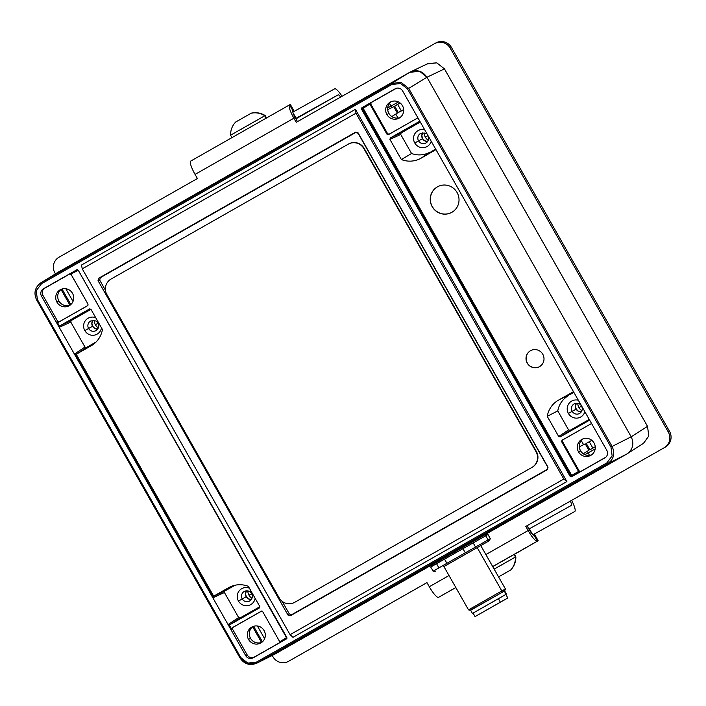 <?xml version="1.0" encoding="UTF-8"?>
<svg xmlns="http://www.w3.org/2000/svg" width="706" height="706" viewBox="0 0 706 706"><rect width="100%" height="100%" fill="white"/><g stroke="black" fill="none" stroke-linecap="round" stroke-linejoin="round"><path stroke-width="1.06" d="M562.391 441.347L562.779 439.864L562.038 440.209L561.649 441.691L562.391 441.347L579.255 471.034L580.729 471.458L605.783 457.214L572.134 476.426L570.66 476.003L362.116 108.909L362.513 107.427L396.34 88.285L361.913 107.7L395.219 88.762A5.489 5.374 60.9 0 1 402.596 90.88L606.851 450.428L402.596 90.88A5.489 5.374 -119.1 0 0 395.219 88.762L361.913 107.7L362.999 107.992L571.41 475.579L579.255 471.034L562.391 441.347L561.649 441.691L578.576 471.493L561.649 441.691L562.038 440.209L591.557 423.503L562.779 439.864L562.391 441.347L562.779 439.864L591.549 423.503L562.038 440.209L591.549 423.503L562.038 440.209L561.649 441.691L562.391 441.347L579.255 471.034L578.576 471.493L579.917 472.005L580.729 471.458L579.255 471.034L578.576 471.493L561.649 441.691M594.064 442.98A9.152 8.949 60.9 0 1 590.798 455.361A9.152 8.949 60.9 0 1 578.496 451.831A9.152 8.949 60.9 0 1 581.762 439.45A9.152 8.949 60.9 0 1 594.064 442.98A9.152 8.949 -119.1 0 0 581.823 439.414A9.152 8.949 -119.1 0 0 578.496 451.831L580.473 450.728A9.152 8.949 -119.1 0 0 591.681 454.779A9.152 8.949 60.9 0 1 582.856 438.929A9.152 8.949 -119.1 0 0 580.473 450.728L578.496 451.831A9.152 8.949 -119.1 0 0 590.728 455.396A9.152 8.949 -119.1 0 0 594.064 442.98M435.602 148.975L421.103 158.17L435.964 149.637L573.466 391.689L435.964 149.637L421.103 158.17A23.722 23.21 60.9 0 1 401.37 159.556L389.933 139.417L390.321 137.935L419.841 121.229L390.321 137.935L389.933 139.417L401.37 159.556A23.722 23.21 -119.1 0 0 421.103 158.17L435.964 149.637L573.466 391.689L558.534 400.099A23.722 23.21 -119.1 0 0 547.247 416.346A23.722 23.21 60.9 0 1 558.534 400.099L573.952 392.51M417.899 117.814L388.45 134.643L386.976 134.219L369.918 104.056L361.525 109.183L361.913 107.7L361.525 109.183L362.116 108.909L570.66 476.003L570.104 476.365L361.525 109.183L570.104 476.365L571.904 475.72L571.586 476.788L570.104 476.365L571.586 476.788L579.917 472.005L578.814 471.784L571.904 475.72L572.134 476.426L570.66 476.003L571.41 475.579L362.875 108.486L362.116 108.909L362.513 107.427L362.999 107.992L369.918 104.056L370.297 102.997L370.05 104.417L370.791 104.073L371.188 102.591L370.791 104.073L387.656 133.761L389.13 134.184L417.873 117.849L388.45 134.643L417.899 117.814L388.45 134.643L389.13 134.184L387.656 133.761L386.976 134.219L388.45 134.643L417.873 117.849M589.245 419.426L570.06 430.333L589.245 419.426L570.06 430.333L560.167 436.908L589.616 420.088L560.167 436.908L558.693 436.493L547.247 416.346L558.693 436.493L568.577 429.91L557.766 410.874A22.795 22.31 60.9 0 1 568.551 395.581A22.795 22.31 60.9 0 0 557.766 410.874L547.247 416.346L557.766 410.874L568.577 429.91L557.766 410.874L547.247 416.346L558.693 436.493L560.167 436.908L570.06 430.333L568.577 429.91L558.693 436.493L568.577 429.91L570.06 430.333L568.577 429.91M527.223 363.105A9.152 8.949 60.9 0 1 530.488 350.723A9.152 8.949 60.9 0 1 542.79 354.253A9.152 8.949 60.9 0 1 539.525 366.635A9.152 8.949 60.9 0 1 527.223 363.105L527.356 363.034A9.152 8.949 60.9 0 1 530.621 350.653A9.152 8.949 -119.1 0 0 527.356 363.034L527.223 363.105A9.152 8.949 -119.1 0 0 539.463 366.67A9.152 8.949 -119.1 0 0 542.79 354.253A9.152 8.949 -119.1 0 0 530.559 350.688A9.152 8.949 -119.1 0 0 527.223 363.105L527.356 363.034A9.152 8.949 -119.1 0 0 539.525 366.635A9.152 8.949 60.9 0 1 527.356 363.034A9.152 8.949 60.9 0 1 530.621 350.653M432.178 206.673A14.641 14.323 60.9 0 1 437.402 186.861A14.641 14.323 60.9 0 1 457.082 192.509A14.641 14.323 60.9 0 1 451.858 212.321A14.641 14.323 60.9 0 1 432.178 206.673L432.31 206.593A14.641 14.323 60.9 0 1 437.579 186.763A14.641 14.323 -119.1 0 0 432.31 206.593L432.178 206.673A14.641 14.323 -119.1 0 0 451.752 212.374A14.641 14.323 -119.1 0 0 457.082 192.509A14.641 14.323 -119.1 0 0 437.508 186.799A14.641 14.323 -119.1 0 0 432.178 206.673L432.31 206.593A14.641 14.323 -119.1 0 0 451.822 212.338A14.641 14.323 60.9 0 1 432.31 206.593A14.641 14.323 60.9 0 1 437.579 186.763M581.523 406.012A5.489 5.374 -119.1 0 0 574.146 403.903A5.489 5.374 -119.1 0 0 572.187 411.324A5.489 5.374 -119.1 0 1 574.19 403.876A5.489 5.374 -119.1 0 0 572.187 411.324L568.418 413.46A9.152 8.949 60.9 0 1 578.338 400.24A9.152 8.949 -119.1 0 0 568.418 413.46A9.152 8.949 -119.1 0 0 584.85 411.704A9.152 8.949 60.9 0 1 568.418 413.46L576.149 409.127A5.489 5.374 60.9 0 1 576.405 403.241A5.489 5.374 60.9 0 0 576.149 409.127L572.187 411.324A5.489 5.374 -119.1 0 0 579.529 413.469A5.489 5.374 -119.1 0 0 581.532 406.021L581.594 405.976M589.457 420.238L560.167 436.908L558.693 436.493M400.734 134.449L401.123 132.966L400.734 134.449L389.933 139.417L400.734 134.449L411.554 153.493L400.734 134.449L389.933 139.417L401.37 159.556L411.554 153.493A22.795 22.31 60.9 0 0 430.21 152.037L421.103 158.17L430.21 152.037A22.795 22.31 60.9 0 1 411.554 153.493L400.734 134.449L401.123 132.966L420.308 122.059L401.123 132.966L390.321 137.935L401.123 132.966L420.308 122.059M424.703 129.78A9.152 8.949 -119.1 0 0 414.775 143.009A9.152 8.949 -119.1 0 0 431.216 141.244A9.152 8.949 60.9 0 1 414.775 143.009A9.152 8.949 60.9 0 1 424.703 129.78A9.152 8.949 -119.1 0 0 413.848 136.143A9.152 8.949 -119.1 0 0 420.194 147.325A9.152 8.949 -119.1 0 0 431.216 141.244M419.673 121.273L390.321 137.935L389.933 139.417M420.547 133.425C425.188 132.684 427.607 133.408 427.818 135.596C429.327 138.191 428.683 140.662 425.886 143.009A5.489 5.374 -119.1 0 1 418.552 140.873A5.489 5.374 -119.1 0 1 420.547 133.425A5.489 5.374 -119.1 0 0 418.552 140.873L422.506 138.667A5.489 5.374 60.9 0 1 422.762 132.781A5.489 5.374 60.9 0 0 422.506 138.667L418.552 140.873A5.489 5.374 -119.1 0 0 425.886 143.009A5.489 5.374 -119.1 0 0 427.889 135.561L427.96 135.517M427.598 141.465A5.489 5.374 60.9 0 1 422.506 138.667L422.506 138.667A5.489 5.374 60.9 0 0 427.598 141.465A5.489 5.374 60.9 0 1 422.762 132.781L421.844 135.605L422.576 138.632L424.73 140.776L427.607 141.447M398.034 118.052L395.775 114.072M392.033 107.488L391.186 105.997L387.709 107.93L391.186 105.997L392.033 107.488L389.465 103.429M403.664 109.792L398.281 112.519L394.663 106.147L400.002 102.891L394.663 106.147L398.281 112.519L403.664 109.792L398.281 112.519L401.273 110.816L398.281 112.519L394.663 106.147L400.09 102.961L397.654 104.453L401.273 110.816L397.654 104.453L401.273 110.816L403.655 109.606L398.281 112.519M398.458 101.938L387.709 107.93M391.256 101.655A9.152 8.949 -119.1 0 0 400.081 117.505A9.152 8.949 60.9 0 1 388.874 113.454L386.897 114.557A9.152 8.949 60.9 0 1 390.162 102.176A9.152 8.949 60.9 0 1 402.464 105.706A9.152 8.949 60.9 0 1 399.199 118.087A9.152 8.949 60.9 0 1 386.897 114.557A9.152 8.949 -119.1 0 0 399.128 118.123A9.152 8.949 -119.1 0 0 402.464 105.706A9.152 8.949 -119.1 0 0 390.233 102.141A9.152 8.949 -119.1 0 0 386.897 114.557L388.874 113.454A9.152 8.949 60.9 0 1 391.256 101.655A9.152 8.949 60.9 0 0 400.081 117.505M427.236 63.964L436.811 62.843L444.453 68.906L436.793 62.843L444.453 68.906L426.953 77.245L408.712 88.409L401.043 82.346L391.495 83.467L409.736 72.303L57.989 272.295L41.222 282.621L391.495 83.467L409.736 72.303C416.725 69.197 422.47 70.847 426.953 77.245L419.717 71.315L409.736 72.303L391.495 83.467L391.839 84.526L41.566 283.68L36.218 290.669L37.392 299.529L240.781 657.568L247.788 663.102L256.534 662.078L257.266 662.925L274.89 654.118L256.693 663.234M410.521 71.888L428.021 63.549L436.811 62.843L444.471 68.897L426.953 77.245L631.208 436.793L647.508 426.336L444.453 68.906L647.526 426.327L648.788 436.026L647.508 426.336L444.453 68.906L426.953 77.245L408.712 88.409L612.102 446.439L631.208 436.793L426.953 77.245C422.47 70.847 416.725 69.197 409.736 72.303L57.989 272.295L41.222 282.621L41.566 283.68L36.218 290.669L37.392 299.529L36.633 299.962L37.392 299.529L240.781 657.568L240.031 657.992L240.781 657.568L247.788 663.102L256.534 662.078L606.798 462.924L612.146 455.944L610.972 447.083L407.583 89.044L400.576 83.502L391.839 84.526L41.566 283.68L41.222 282.621L391.495 83.467L401.043 82.346L408.712 88.409L407.583 89.044L400.576 83.502L391.839 84.526L391.495 83.467L401.043 82.346L408.712 88.409L612.102 446.439L631.208 436.793C634.403 443.924 632.885 449.696 626.637 454.117L607.539 463.771C613.779 459.35 615.297 453.57 612.102 446.439L610.972 447.083L407.583 89.044L426.953 77.245L631.208 436.793L647.508 426.336L631.208 436.793L612.102 446.439C615.297 453.57 613.779 459.35 607.539 463.771L606.798 462.924L612.146 455.944L610.972 447.083L612.102 446.439C615.297 453.57 613.779 459.35 607.539 463.771L257.266 662.925L247.709 664.046L240.031 657.992L36.633 299.962C33.491 293.061 34.885 287.36 40.816 282.859L57.989 272.295L409.736 72.303M643.466 443.342L648.788 436.026L647.508 426.336L648.805 436.008L643.563 443.289L648.788 436.026L643.501 443.324L626.637 454.117C632.885 449.696 634.403 443.924 631.208 436.793C634.403 443.924 632.885 449.696 626.637 454.117L274.89 654.118L626.637 454.117L607.539 463.771L257.266 662.925L256.534 662.078L606.798 462.924L607.539 463.771L257.266 662.925L274.89 654.118L626.637 454.117L607.539 463.771L606.798 462.924L612.146 455.944L610.972 447.083L407.583 89.044L400.576 83.502L391.839 84.526L41.566 283.68L36.218 290.669L37.392 299.529L240.781 657.568L247.788 663.102L256.534 662.078L606.798 462.924M642.937 443.668L643.563 443.289M40.851 282.832L57.989 272.295M37.392 299.529L36.659 299.953C33.456 292.822 34.982 287.042 41.222 282.621L391.495 83.467L391.839 84.526M604.892 457.85A5.489 5.374 -119.1 0 0 606.851 450.428A5.489 5.374 60.9 0 1 604.892 457.85L571.586 476.788L604.892 457.85A5.489 5.374 -119.1 0 0 606.851 450.428L402.596 90.88A5.489 5.374 -119.1 0 0 395.219 88.762L361.913 107.7L362.513 107.427L361.525 109.183L570.104 476.365L570.66 476.003L572.134 476.426L571.586 476.788L605.554 457.409M259.861 606.71L240.102 617.944L230.209 624.519L240.102 617.944L259.861 606.71L240.102 617.944L238.628 617.521L228.735 624.095L230.209 624.519L259.437 607.901L259.755 606.454L248.318 586.315A23.722 23.21 -119.1 0 0 230.483 586.739A23.722 23.21 -119.1 0 0 228.585 587.71L214.006 595.996L213.468 597.55L213.715 596.235L76.213 354.191L74.96 353.732L213.468 597.55L224.42 592.51L224.808 591.028L214.006 595.996L228.585 587.71A23.722 23.21 60.9 0 1 248.318 586.315L259.755 606.454L259.367 607.945L230.209 624.519L228.735 624.095L231.692 629.302L232.08 627.81L261.599 611.114L232.83 627.466L232.433 628.949L247.197 654.939L245.767 655.733L41.513 296.185A5.489 5.374 60.9 0 1 43.472 288.754L76.777 269.816L78.26 270.248L286.839 637.421L286.451 638.912L253.145 657.851A5.489 5.374 60.9 0 1 245.767 655.733L247.197 654.939L232.433 628.949L231.692 629.302L228.735 624.095L238.628 617.521L224.42 592.51L213.468 597.55L74.96 353.732L84.985 347.061L70.776 322.06L59.975 327.019L57.018 321.812L57.707 321.38L42.942 295.39L41.513 296.185L245.767 655.733A5.489 5.374 -119.1 0 0 253.145 657.851L286.53 638.868M355.983 113.207L355.409 109.298L81.481 265.041L355.409 109.298L566.883 481.571L292.964 637.315L290.078 634.685L82.249 268.845L81.481 265.041L82.249 268.845L355.983 113.207L355.409 109.298L81.481 265.041L82.249 268.845L290.078 634.685L292.964 637.315L566.883 481.571L355.409 109.298L355.983 113.207L563.812 479.047L566.883 481.571L563.812 479.047L290.078 634.685L563.812 479.047L355.983 113.207L82.249 268.845L290.078 634.685L292.964 637.315L566.883 481.571L563.812 479.047L355.983 113.207L82.249 268.845M389.13 134.184L387.656 133.761L370.791 104.073L371.188 102.591L370.297 102.997L370.05 104.417L386.976 134.219L387.656 133.761L370.791 104.073L370.05 104.417L386.976 134.219L388.45 134.643M261.599 611.114L232.08 627.81L231.692 629.302L232.433 628.949L232.83 627.466L232.08 627.81L261.238 611.237L262.711 611.661L279.77 641.816L286.68 637.889L286.91 638.392L286.68 637.889L279.77 641.816L262.711 611.661L261.432 611.149L232.08 627.81L261.238 611.237L262.711 611.661L279.77 641.816L286.812 637.394L78.278 270.301L70.865 274.087L88.038 304.189L87.65 305.672L58.492 322.245L57.018 321.812L59.975 327.019L60.363 325.537L89.521 308.963L90.995 309.387L102.432 329.525A23.722 23.21 60.9 0 1 91.145 345.772L76.213 354.191L213.715 596.235L213.468 597.55L224.42 592.51L238.628 617.521L240.102 617.944L238.628 617.521L224.42 592.51L224.808 591.028L234.948 585.265M249.368 588.169A9.152 8.949 -119.1 0 0 238.46 601.071A9.152 8.949 -119.1 0 0 255.122 598.3A9.152 8.949 60.9 0 1 238.46 601.071L246.191 596.729A5.489 5.374 60.9 0 1 246.447 590.843A5.489 5.374 60.9 0 0 246.191 596.729L242.237 598.935A5.489 5.374 -119.1 0 0 249.571 601.071A5.489 5.374 -119.1 0 0 251.574 593.622L252.245 593.234L251.574 593.622A5.489 5.374 -119.1 0 0 244.188 591.504A5.489 5.374 -119.1 0 0 242.237 598.935A5.489 5.374 -119.1 0 0 249.571 601.071C252.369 598.723 253.013 596.252 251.504 593.658C251.292 591.469 248.874 590.745 244.232 591.487A5.489 5.374 -119.1 0 0 242.237 598.935L238.46 601.071A9.152 8.949 60.9 0 1 249.368 588.169A9.152 8.949 -119.1 0 0 237.622 593.878A9.152 8.949 -119.1 0 0 244.214 605.474A9.152 8.949 -119.1 0 0 255.122 598.3M96.025 342.048L86.459 347.484L96.025 342.048L86.459 347.484L84.985 347.061L74.96 353.732L76.575 354.068L86.459 347.484L84.985 347.061L74.96 353.732L76.213 354.191L213.715 596.235L224.808 591.028L224.42 592.51M84.985 347.061L86.459 347.484L76.575 354.068L91.145 345.772A23.722 23.21 -119.1 0 0 92.61 344.872A23.722 23.21 -119.1 0 0 102.432 329.525L90.995 309.387L89.618 308.919L60.363 325.537L59.975 327.019L70.776 322.06L84.985 347.061L70.776 322.06L71.174 320.568L90.959 309.325M95.725 317.709A9.152 8.949 -119.1 0 0 84.826 330.611A9.152 8.949 -119.1 0 0 101.479 327.849A9.152 8.949 60.9 0 1 84.826 330.611A9.152 8.949 60.9 0 1 95.725 317.709A9.152 8.949 -119.1 0 0 83.988 323.419A9.152 8.949 -119.1 0 0 90.571 335.015A9.152 8.949 -119.1 0 0 101.479 327.849M76.213 354.191L91.145 345.772A23.722 23.21 -119.1 0 0 102.432 329.525L90.995 309.387L89.715 308.875L60.363 325.537L71.174 320.568L60.363 325.537L71.174 320.568L70.776 322.06L71.174 320.568M90.597 321.027C95.231 320.286 97.657 321.009 97.86 323.207C99.378 325.801 98.734 328.272 95.937 330.62A5.489 5.374 -119.1 0 1 88.594 328.475A5.489 5.374 -119.1 0 1 90.597 321.027A5.489 5.374 -119.1 0 0 88.594 328.475L92.548 326.278A5.489 5.374 60.9 0 1 92.813 320.392A5.489 5.374 60.9 0 0 92.548 326.278L88.594 328.475A5.489 5.374 -119.1 0 0 95.937 330.62A5.489 5.374 -119.1 0 0 97.931 323.171L98.602 322.783M97.649 329.075A5.489 5.374 60.9 0 1 92.548 326.278L92.548 326.278A5.489 5.374 60.9 0 0 97.649 329.075A5.489 5.374 60.9 0 1 92.813 320.392M98.266 327.866A9.152 8.949 60.9 0 1 95.372 324.742A9.152 8.949 -119.1 0 0 98.266 327.866A9.152 8.949 60.9 0 1 94.163 320.489A9.152 8.949 -119.1 0 0 95.372 324.742L97.913 323.295L95.372 324.742A9.152 8.949 60.9 0 1 94.163 320.489M65.808 288.719L73.018 301.418M69.947 305.186L61.025 289.469M61.298 289.257A9.152 8.949 -119.1 0 0 70.132 305.116A9.152 8.949 60.9 0 1 58.925 301.056L56.939 302.159A9.152 8.949 60.9 0 1 60.204 289.787A9.152 8.949 60.9 0 1 72.506 293.317A9.152 8.949 60.9 0 1 69.241 305.689A9.152 8.949 60.9 0 1 56.939 302.159A9.152 8.949 -119.1 0 0 69.179 305.733A9.152 8.949 -119.1 0 0 72.506 293.317A9.152 8.949 -119.1 0 0 60.275 289.742A9.152 8.949 -119.1 0 0 56.939 302.159L58.925 301.056A9.152 8.949 60.9 0 1 61.298 289.257A9.152 8.949 60.9 0 0 70.132 305.116M62.013 289.01L70.829 304.533M251.91 598.326A9.152 8.949 60.9 0 1 249.006 595.193A9.152 8.949 -119.1 0 0 251.91 598.326A9.152 8.949 60.9 0 1 249.006 595.193L251.557 593.755L249.006 595.193A9.152 8.949 60.9 0 1 247.797 590.94A9.152 8.949 -119.1 0 0 249.006 595.193A9.152 8.949 60.9 0 1 247.797 590.94M261.547 642.46L252.624 626.743M257.399 625.993L264.618 638.692M252.898 626.531A9.152 8.949 -119.1 0 0 261.723 642.389A9.152 8.949 60.9 0 1 252.898 626.531A9.152 8.949 60.9 0 0 250.515 638.33L248.538 639.433L250.515 638.33A9.152 8.949 60.9 0 0 261.723 642.389M253.613 626.284L262.429 641.807M264.106 630.582A9.152 8.949 -119.1 0 0 251.874 627.016A9.152 8.949 -119.1 0 0 248.538 639.433A9.152 8.949 -119.1 0 0 260.77 643.007A9.152 8.949 -119.1 0 0 264.106 630.582A9.152 8.949 60.9 0 1 260.841 642.963A9.152 8.949 60.9 0 1 248.538 639.433A9.152 8.949 60.9 0 1 251.804 627.052A9.152 8.949 60.9 0 1 264.106 630.582M279.461 642.751L253.145 657.851L286.451 638.912L286.839 637.421L78.26 270.248L76.777 269.816L44.857 288.136A5.366 5.242 -119.1 0 0 42.942 295.39A5.366 5.242 60.9 0 1 44.857 288.136L69.956 273.866L43.472 288.754A5.489 5.374 -119.1 0 0 41.513 296.185L245.767 655.733L247.197 654.939A5.366 5.242 -119.1 0 0 254.407 657.004L279.461 642.751L254.407 657.004A5.366 5.242 60.9 0 1 247.197 654.939L232.433 628.949L231.692 629.302L228.735 624.095L238.628 617.521M279.294 642.91L286.698 638.718L279.294 642.91M279.77 641.816L279.135 643.025L279.77 641.816M286.68 637.889L78.278 270.301L286.91 638.392M77.784 270.16L77.457 269.692L77.784 270.16L70.865 274.087L77.784 270.16L77.457 269.692M77.104 269.701L69.515 274.016L70.865 274.087L69.515 274.016L77.104 269.701L69.735 273.919M70.776 322.06L59.975 327.019L57.018 321.812L57.707 321.38L57.018 321.812L58.492 322.245L87.915 305.451L59.18 321.795L57.707 321.38L42.942 295.39L41.513 296.185L42.942 295.39L57.707 321.38L59.18 321.795L58.492 322.245L87.791 305.574L88.038 304.189L71.112 274.387L69.665 273.946M76.875 269.771L43.472 288.754L69.956 273.866M246.465 590.843L245.529 593.667L246.262 596.694L248.415 598.838L251.292 599.509A5.489 5.374 60.9 0 1 246.191 596.729L246.191 596.729A5.489 5.374 60.9 0 0 251.283 599.526A5.489 5.374 60.9 0 1 246.447 590.843M244.232 591.487A5.489 5.374 -119.1 0 0 242.237 598.935L246.191 596.729M259.508 607.848L230.209 624.519L228.735 624.095M282.179 601.362L289.328 613.946L287.995 615.067L98.037 280.679L98.725 278.217L355.603 132.163L358.066 132.825L548.024 467.222L547.335 469.675L290.457 615.729L287.995 615.067L289.328 613.946L282.179 601.362L289.328 613.946L291.79 614.608L547 469.508L547.688 467.045L358.048 133.213L355.586 132.551L100.376 277.661L99.687 280.114L98.037 280.679L287.995 615.067L290.457 615.729L547.335 469.675L548.024 467.222L358.066 132.825L355.603 132.163L98.725 278.217L98.037 280.679L99.687 280.114L105.468 290.281L99.687 280.114L100.376 277.661L98.725 278.217L355.603 132.163L358.066 132.825L548.024 467.222L547.335 469.675L290.457 615.729L291.79 614.608L289.328 613.946L287.995 615.067L98.037 280.679L99.687 280.114L105.468 290.281M279.726 598.803L106.385 293.67A11.623 11.367 60.9 0 1 111.071 279.029A11.623 11.367 -119.1 0 0 106.385 293.67A11.623 11.367 -119.1 0 1 111.071 279.029L348.27 144.165A11.623 11.367 60.9 0 1 363.89 148.648A11.623 11.367 -119.1 0 0 348.27 144.165A11.623 11.367 -119.1 0 1 348.349 144.112L348.685 143.927A11.623 11.367 60.9 0 1 364.225 148.463L536.392 451.522A11.623 11.367 60.9 0 1 532.253 467.248L295.055 602.112A11.623 11.367 60.9 0 1 294.976 602.165A11.623 11.367 60.9 0 1 294.87 602.218M279.735 598.812A11.623 11.367 -119.1 0 0 294.729 602.306L531.918 467.434A11.623 11.367 -119.1 0 0 536.057 451.716L363.89 148.648L536.392 451.522A11.623 11.367 60.9 0 1 532.253 467.248L294.729 602.306L531.918 467.434A11.623 11.367 -119.1 0 0 536.057 451.716A11.623 11.367 60.9 0 1 531.918 467.434L294.729 602.306A11.623 11.367 60.9 0 1 279.735 598.812A11.623 11.367 -119.1 0 0 294.64 602.35A11.623 11.367 -119.1 0 0 294.729 602.306M364.225 148.463L536.392 451.522L364.225 148.463A11.623 11.367 -119.1 0 0 348.605 143.98A11.623 11.367 60.9 0 1 364.225 148.463L363.89 148.648A11.623 11.367 -119.1 0 0 348.349 144.112M430.854 566.812L487.361 534.866L484.863 534.821L487.978 534.53L484.863 534.821L487.361 534.866L430.854 566.812L431.993 564.871L484.863 534.821L432.575 564.553M430.713 567.059L433.281 571.225L438.903 567.862L433.078 571.216L438.903 567.862L436.546 563.706L438.903 567.862L446.898 563.309L438.903 567.862L436.546 563.706L430.713 567.059M444.533 559.152L446.898 563.309L444.533 559.152L446.898 563.309L465.316 552.833L446.898 563.309L465.316 552.833L462.951 548.677L465.316 552.833L475.526 547.044L465.316 552.833L462.951 548.677L436.546 563.706M473.161 542.879L475.526 547.044L473.161 542.879L475.526 547.044L488.111 539.922L475.526 547.044L488.111 539.922L485.746 535.766L488.111 539.922L489.726 539.022L488.111 539.922L485.746 535.766L462.951 548.677M487.978 534.53L487.361 534.866L487.978 534.53L490.335 538.687L489.726 539.022L490.335 538.687L487.978 534.53L490.335 538.687L489.064 540.867L489.726 539.022L488.481 541.184L443.915 566.565M469.958 610.258L468.519 609.869L501.825 590.931L468.519 609.869L470.99 610.072L468.519 609.869L443.889 566.521L468.519 609.869L443.889 566.521L489.064 540.867M506.467 594.108L504.658 590.931L505.408 588.936L480.777 545.588L488.481 541.184L480.795 545.614L505.408 588.936L480.777 545.588L477.194 547.582L501.825 590.931L504.296 591.134L505.408 588.936L500.36 591.831L505.408 588.936L504.296 591.134L506.096 594.311L504.296 591.134L470.62 610.266L504.296 591.134L501.825 590.931L477.194 547.582L501.825 590.931L504.296 591.134L506.096 594.311L472.42 613.452L505.84 594.478M472.102 607.875L473.594 607.028M470.134 610.266L504.296 591.143M477.194 547.582L480.777 545.588M502.875 596.173L476.038 611.422L502.875 596.173M475.05 616.594L473.064 613.09L498.383 598.67L500.369 602.174L475.05 616.594L507.826 597.973L500.369 602.174L498.383 598.67L505.831 594.47L507.826 597.973M498.771 603.092L477.988 614.917L498.771 603.092M484.078 611.431L502.707 600.894L484.104 611.475M428.224 140.265A9.152 8.949 60.9 0 1 425.33 137.132A9.152 8.949 -119.1 0 0 428.224 140.265A9.152 8.949 60.9 0 1 425.33 137.132L427.871 135.693L425.33 137.132A9.152 8.949 60.9 0 1 424.112 132.878A9.152 8.949 -119.1 0 0 425.33 137.132A9.152 8.949 60.9 0 1 424.112 132.878M581.868 410.715A9.152 8.949 60.9 0 1 578.964 407.591A9.152 8.949 -119.1 0 0 581.868 410.715A9.152 8.949 60.9 0 1 578.964 407.591L581.506 406.144L578.964 407.591A9.152 8.949 60.9 0 1 577.755 403.338A9.152 8.949 -119.1 0 0 578.964 407.591A9.152 8.949 60.9 0 1 577.755 403.338M587.33 451.266L588.204 452.811L584.868 454.673L588.204 452.811L587.33 451.266L588.204 452.811L595.176 448.928L588.204 452.811L589.422 455.352M583.58 444.674L581.215 440.509M595.246 446.801L589.881 449.793L586.262 443.421L589.881 449.793L595.246 446.801L589.881 449.793L592.863 448.089L589.881 449.793L592.863 448.089L589.254 441.727L586.262 443.421L591.787 440.315L589.254 441.727L592.863 448.089L595.237 446.766L592.863 448.089L589.254 441.727L586.262 443.421L589.881 449.793M579.282 446.827L585.248 443.845L588.91 450.287L583.253 453.773L588.91 450.287L585.248 443.845L579.282 446.827L585.248 443.845L588.91 450.287L583.253 453.773M576.423 403.232L575.478 406.065L576.211 409.083L578.373 411.227L581.25 411.907A5.489 5.374 60.9 0 1 576.149 409.127L576.149 409.127A5.489 5.374 60.9 0 0 581.241 411.925A5.489 5.374 60.9 0 1 576.405 403.241M576.149 409.127L572.187 411.324A5.489 5.374 -119.1 0 0 579.529 413.469C582.326 411.121 582.971 408.65 581.462 406.056C581.25 403.858 578.823 403.135 574.19 403.876M435.84 42.969A11.623 11.367 60.9 0 1 451.461 47.452A11.623 11.367 -119.1 0 0 435.84 42.969A11.623 11.367 60.9 0 1 435.92 42.916A11.623 11.367 60.9 0 1 451.461 47.452L450.216 48.14L451.461 47.452L669.535 431.34L668.3 432.028L669.535 431.34A11.623 11.367 60.9 0 1 665.396 447.057L525.793 526.42L527.029 525.732L529.368 529.853L528.132 530.541L529.368 529.853A6.875 1.421 60.4 0 0 534.01 535.139L537.407 541.123A13.758 2.833 -119.6 0 1 528.132 530.541L525.793 526.42L664.152 447.754A11.623 11.367 -119.1 0 0 668.3 432.028L450.216 48.14A11.623 11.367 -119.1 0 0 434.684 43.613A11.623 11.367 -119.1 0 0 434.596 43.657L296.238 122.332L293.89 118.211L195.059 174.4L197.406 178.521L59.039 257.196A11.623 11.367 -119.1 0 0 54.892 272.913L55.43 273.866L54.892 272.913A11.623 11.367 60.9 0 1 59.039 257.196L197.406 178.521L195.059 174.4L293.89 118.211L296.238 122.332L434.596 43.657A11.623 11.367 60.9 0 1 450.216 48.14L668.3 432.028A11.623 11.367 60.9 0 1 664.152 447.754L525.793 526.42L528.132 530.541L485.878 554.563L528.132 530.541A13.758 2.833 60.4 0 0 537.407 541.123L492.682 566.547L538.175 540.699L514.445 554.351L538.175 540.699L537.407 541.123L534.01 535.139L534.777 534.716L538.175 540.699L534.777 534.716L538.175 540.699L514.445 554.351M289.831 660.595L426.962 582.618L288.595 661.284L426.962 582.618L429.301 586.739A13.758 2.833 60.4 0 0 438.576 597.32L455.82 587.516L438.576 597.32A13.758 2.833 -119.6 0 1 429.301 586.739L449.007 575.531L429.301 586.739L426.962 582.618L288.595 661.284A11.623 11.367 60.9 0 1 272.975 656.801L272.216 655.477L272.975 656.801A11.623 11.367 -119.1 0 0 288.595 661.284L289.831 660.595A11.623 11.367 60.9 0 1 289.663 660.692A11.623 11.367 -119.1 0 0 289.831 660.595A11.623 11.367 60.9 0 1 289.751 660.639A11.623 11.367 60.9 0 1 289.663 660.692M292.893 110.913L293.74 110.418L292.893 110.913L293.74 110.418L290.342 104.444L289.575 104.867L290.342 104.444L293.74 110.418L292.972 110.851L289.575 104.867A13.758 2.833 60.4 0 0 293.89 118.211L295.134 117.514L297.464 121.626L295.134 117.514L293.89 118.211A13.758 2.833 -119.6 0 1 289.575 104.867L292.972 110.851A6.875 1.421 60.4 0 0 295.134 117.514L297.464 121.626M669.535 431.34A11.623 11.367 60.9 0 1 665.396 447.057A11.623 11.367 -119.1 0 0 669.535 431.34L451.461 47.452L669.535 431.34L668.3 432.028L450.216 48.14A11.623 11.367 60.9 0 0 434.596 43.657L296.238 122.332L293.89 118.211A13.758 2.833 -119.6 0 1 289.575 104.867L190.744 161.065A13.758 2.833 -119.6 0 1 190.744 161.056A13.758 2.833 60.4 0 0 195.059 174.4A13.758 2.833 -119.6 0 1 190.744 161.065L289.566 104.867M293.74 110.418L290.342 104.444L289.575 104.867L292.972 110.851L293.74 110.418L292.972 110.851A6.875 1.421 60.4 0 0 295.134 117.514L195.059 174.4L197.406 178.521L59.039 257.196A11.623 11.367 60.9 0 0 54.892 272.913L55.43 273.866M292.831 112.104L334.635 88.824A13.944 2.877 -119.6 0 1 342.048 96.281A13.944 2.877 60.4 0 0 334.635 88.824A13.944 2.877 -119.6 0 1 342.048 96.281M528.918 529.05L529.359 528.803L528.918 529.05L529.359 528.803L532.421 534.195L529.359 528.803L571.304 505.443A6.972 1.438 60.4 0 0 570.36 501.092A6.972 1.438 60.4 0 1 571.313 505.443A6.972 1.438 60.4 0 1 571.304 505.443A6.972 1.438 60.4 0 0 570.36 501.092M340.689 97.049A6.972 1.438 60.4 0 0 338.077 94.886L295.902 118.873L338.077 94.886A6.972 1.438 60.4 0 1 340.689 97.049A6.972 1.438 60.4 0 0 338.077 94.886L295.69 118.493L296.132 118.246L292.972 112.678L296.132 118.246L295.69 118.493M571.657 500.351A13.944 2.877 -119.6 0 1 574.755 511.506L533.012 534.751L574.755 511.506A13.944 2.877 60.4 0 0 571.657 500.351A13.944 2.877 -119.6 0 1 574.755 511.506L533.012 534.751M534.01 535.139L534.777 534.716L534.01 535.139A6.875 1.421 60.4 0 1 529.368 529.853L527.029 525.732L529.368 529.853A6.875 1.421 60.4 0 0 534.01 535.139L537.407 541.123L492.682 566.547M665.396 447.057L527.029 525.732M529.359 528.803L571.304 505.443L529.359 528.803L532.421 534.195M296.132 118.246L338.077 94.886L296.132 118.246L292.972 112.678M387.691 109.659L393.701 106.65L397.363 113.101L391.742 116.561L397.363 113.101L393.701 106.65L387.691 109.659L393.701 106.65L397.363 113.101L391.742 116.561M492.717 566.6L514.047 554.51L492.717 566.6L514.047 554.51L515.468 557.016L514.427 554.307L515.848 556.813L494.138 569.107L515.468 557.016A18.374 17.977 60.9 0 1 510.667 570.016L498.56 576.881L510.667 570.016A18.374 17.977 -119.1 0 0 515.468 557.016L515.848 556.813C515.909 561.844 514.242 566.212 510.835 569.918L498.56 576.881M499.53 562.806L514.047 554.51L515.468 557.016A18.374 17.977 -119.1 0 1 510.667 570.016M266.171 118.176L265.174 115.546L266.171 118.176L264.794 115.749L230.58 135.19L264.794 115.749A18.374 17.977 -119.1 0 0 251.177 113.225A18.374 17.977 60.9 0 1 264.794 115.749L240.975 129.33M232 137.696L230.58 135.19C230.518 130.16 232.186 125.792 235.592 122.085L251.345 113.136C256.278 112.113 260.885 112.916 265.174 115.546L266.594 118.052M254.813 121.467L264.794 115.749A18.374 17.977 60.9 0 0 251.177 113.225L235.76 121.997M605.783 457.214L572.134 476.426L571.904 475.72L578.576 471.493M578.496 451.831A9.152 8.949 -119.1 0 0 594.081 452.078A9.152 8.949 -119.1 0 0 586.254 438.302A9.152 8.949 -119.1 0 0 578.496 451.831L580.473 450.728A9.152 8.949 60.9 0 1 582.856 438.929M542.79 354.253A9.152 8.949 -119.1 0 0 527.205 354.006A9.152 8.949 -119.1 0 0 535.033 367.782A9.152 8.949 -119.1 0 0 542.79 354.253M457.082 192.509A14.641 14.323 -119.1 0 0 432.143 192.103A14.641 14.323 -119.1 0 0 444.665 214.147A14.641 14.323 -119.1 0 0 457.082 192.509M578.338 400.24A9.152 8.949 -119.1 0 0 567.483 406.603A9.152 8.949 -119.1 0 0 573.837 417.775A9.152 8.949 -119.1 0 0 584.85 411.704M560.167 436.908L570.06 430.333M401.123 132.966L390.321 137.935M414.775 143.009L422.506 138.667M400.002 102.891L394.663 106.147M400.09 102.961L397.654 104.453M403.655 109.606L401.273 110.816M247.709 664.046L257.266 662.925L274.89 654.118M286.601 638.815L286.839 637.421L78.26 270.248L76.98 269.736M407.583 89.044L408.712 88.409L612.102 446.439L610.972 447.083M396.11 88.356L395.219 88.762M361.525 109.183L361.913 107.7M571.586 476.788L570.104 476.365M579.255 471.034L580.729 471.458M578.814 471.784L579.917 472.005M369.918 104.056L362.875 108.486L571.904 475.72M571.41 475.579L570.66 476.003L362.116 108.909L362.875 108.486M362.999 107.992L362.513 107.427L370.297 102.997M371.188 102.591L396.34 88.285M386.897 114.557A9.152 8.949 -119.1 0 0 402.482 114.804A9.152 8.949 -119.1 0 0 394.654 101.029A9.152 8.949 -119.1 0 0 386.897 114.557L388.874 113.454M370.05 104.417L370.791 104.073M387.656 133.761L386.976 134.219M213.468 597.55L74.96 353.732M213.715 596.235L224.808 591.028M87.915 305.451L58.492 322.245L87.65 305.672L88.038 304.189L70.865 274.087M259.367 607.945L259.755 606.454L248.318 586.315A23.722 23.21 -119.1 0 0 228.585 587.71L214.006 595.996M91.145 345.772L93.995 343.857M76.575 354.068L86.459 347.484M59.975 327.019L60.363 325.537M84.826 330.611L92.548 326.278M248.538 639.433A9.152 8.949 -119.1 0 0 264.123 639.689A9.152 8.949 -119.1 0 0 256.304 625.913A9.152 8.949 -119.1 0 0 248.538 639.433L250.515 638.33M286.698 638.718L279.135 643.025M56.939 302.159A9.152 8.949 -119.1 0 0 72.533 302.415A9.152 8.949 -119.1 0 0 64.705 288.639A9.152 8.949 -119.1 0 0 56.939 302.159L58.925 301.056M57.707 321.38L59.18 321.795M58.492 322.245L57.018 321.812M232.83 627.466L232.433 628.949M231.692 629.302L232.08 627.81M230.209 624.519L240.102 617.944M232.442 585.962L228.585 587.71M355.409 109.298L566.883 481.571M290.078 634.685L563.812 479.047M289.328 613.946L291.79 614.608L290.457 615.729L547.335 469.675L548.024 467.222L358.066 132.825L355.603 132.163L98.725 278.217L98.037 280.679M363.89 148.648L536.057 451.716M531.918 467.434L295.055 602.112M355.603 132.163L100.376 277.661L99.687 280.114M100.376 277.661L98.725 278.217M548.024 467.222L358.048 133.213L355.586 132.551M291.79 614.608L547 469.508L547.688 467.045M290.457 615.729L287.995 615.067M488.111 539.922L489.726 539.022L488.481 541.184M473.064 613.099L506.096 594.311M482.498 612.393L505.169 599.5L482.498 612.393M498.383 598.67L500.369 602.174M591.681 454.779A9.152 8.949 60.9 0 1 580.473 450.728M584.868 454.673L595.176 448.928M591.787 440.315L589.254 441.727M595.237 446.766L592.863 448.089M455.82 587.516L438.576 597.32L455.847 587.568M426.962 582.618L429.301 586.739L449.007 575.531M485.878 554.563L529.368 529.853M538.175 540.699L537.407 541.123A13.758 2.833 -119.6 0 1 528.132 530.541L525.793 526.42M451.461 47.452L450.216 48.14M292.972 110.851L292.972 110.851A6.875 1.421 60.4 0 0 295.134 117.514M272.216 655.477L272.975 656.801A11.623 11.367 60.9 0 0 288.595 661.284M338.077 94.886L295.902 118.873M562.779 439.864L562.038 440.209M539.525 366.635A9.152 8.949 60.9 0 1 527.356 363.034M451.822 212.338A14.641 14.323 60.9 0 1 432.31 206.593M558.534 400.099A23.722 23.21 -119.1 0 0 547.247 416.346M401.37 159.556A23.722 23.21 -119.1 0 0 421.103 158.17M557.766 410.874A22.795 22.31 60.9 0 1 568.551 395.581M430.21 152.037A22.795 22.31 60.9 0 1 411.554 153.493M256.649 663.261C249.809 665.899 244.267 664.152 240.031 657.992L240.781 657.568M256.534 662.078L257.266 662.925M41.222 282.621L41.566 283.68M245.767 655.733A5.489 5.374 -119.1 0 0 253.145 657.851M43.472 288.754A5.489 5.374 -119.1 0 0 41.513 296.185M95.372 324.742L97.913 323.295M249.006 595.193L251.557 593.755M254.407 657.004A5.366 5.242 60.9 0 1 247.197 654.939M42.942 295.39A5.366 5.242 60.9 0 1 44.857 288.136M251.574 593.622L252.245 593.234M242.237 598.935L238.46 601.071M532.253 467.248A11.623 11.367 -119.1 0 0 536.392 451.522M487.361 534.866L485.746 535.766M489.726 539.022L490.335 538.687M438.903 567.862L446.898 563.309M465.316 552.833L475.526 547.044M505.408 588.936L500.36 591.831M468.519 609.869L501.825 590.931M425.33 137.132L427.871 135.693M578.964 407.591L581.506 406.144M572.187 411.324L568.418 413.46M668.3 432.028A11.623 11.367 60.9 0 1 664.152 447.754M190.744 161.056A13.758 2.833 60.4 0 0 195.059 174.4M429.301 586.739A13.758 2.833 60.4 0 0 438.576 597.32M494.138 569.107L505.487 562.735M492.753 566.662L494.756 565.515M444.471 68.897L647.526 426.327M240.031 657.992L36.633 299.962M97.657 329.058L94.781 328.378L92.618 326.234L91.886 323.216L92.83 320.383M261.961 610.911L261.326 611.184M435.611 571.233L433.272 571.225M470.62 610.266L472.42 613.452M434.684 43.613L435.92 42.916M288.507 661.337L289.751 660.639"/></g></svg>
